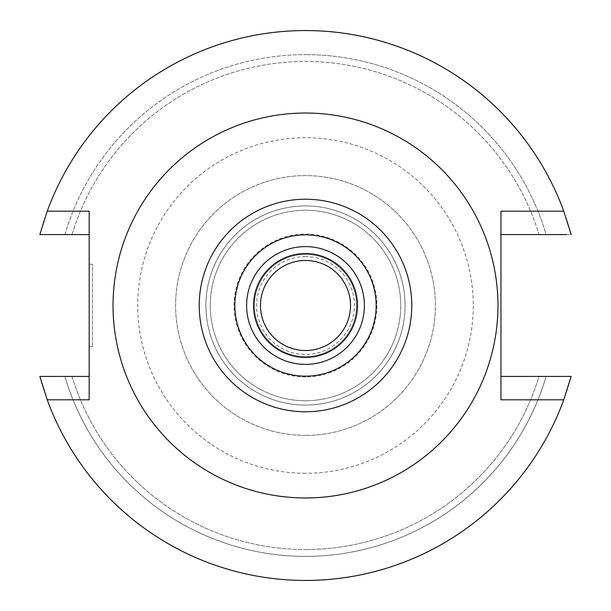 <?xml version="1.0" encoding="UTF-8"?>
<svg xmlns="http://www.w3.org/2000/svg" width="611" height="611" viewBox="0 0 611 611"><rect width="100%" height="100%" fill="white"/><g stroke="black" fill="none" stroke-linecap="round" stroke-linejoin="round"><path stroke-width="0.46" stroke-dasharray="3.06 2.29" d="M305.5 497.965A192.465 192.465 0 0 0 497.965 305.5A192.465 192.465 0 0 0 305.5 113.035A192.465 192.465 0 0 0 113.035 305.5A192.465 192.465 0 0 0 305.5 497.965A192.465 192.465 0 0 1 113.035 305.5A192.465 192.465 0 0 1 305.5 113.035A192.465 192.465 0 0 1 497.965 305.5A192.465 192.465 0 0 1 305.5 497.965A192.465 192.465 0 0 0 497.965 305.5A192.465 192.465 0 0 0 305.5 113.035A192.465 192.465 0 0 0 113.035 305.5A192.465 192.465 0 0 0 305.5 497.965M500.951 211.192L500.951 399.808M500.951 234.578L571.148 234.578A274.95 274.95 0 0 0 39.852 234.578A274.95 274.95 0 0 1 305.5 30.55A274.95 274.95 0 0 0 39.852 234.578L89.175 234.578L89.175 376.422L39.852 376.422A274.95 274.95 0 0 0 571.148 376.422A274.95 274.95 0 0 1 305.5 580.45A274.95 274.95 0 0 0 571.148 376.422L500.951 376.422M571.148 234.578A274.95 274.95 0 0 0 305.5 30.55A274.95 274.95 0 0 1 571.148 234.578L546.127 234.578A250.861 250.861 0 0 0 305.5 54.639A250.861 250.861 0 0 1 546.127 234.578L539.001 234.578A244.033 244.033 0 0 0 71.999 234.578L53.646 234.578M566.512 234.578L554.337 234.578M89.175 234.578L89.175 211.192M89.175 399.808L89.175 376.422M89.175 264.257L89.175 346.743L89.175 264.257L92.475 264.257L92.475 346.743L92.475 264.257M48.322 234.578L64.873 234.578A250.861 250.861 0 0 1 305.5 54.639A250.861 250.861 0 0 0 64.873 234.578L71.999 234.578A244.033 244.033 0 0 1 539.001 234.578M39.852 376.422L39.852 376.422A274.95 274.95 0 0 0 305.5 580.45A274.95 274.95 0 0 1 39.852 376.422L64.873 376.422A250.861 250.861 0 0 0 546.127 376.422L557.354 376.422M562.678 376.422L546.127 376.422A250.861 250.861 0 0 1 64.873 376.422L71.999 376.422A244.033 244.033 0 0 0 305.5 549.533A244.033 244.033 0 0 1 71.999 376.422M539.001 376.422L546.127 376.422L539.001 376.422A244.033 244.033 0 0 1 305.5 549.533A244.033 244.033 0 0 0 539.001 376.422M44.488 376.422L56.663 376.422M92.475 346.743L89.175 346.743M305.5 473.273A167.773 167.773 0 0 1 137.727 305.5A167.773 167.773 0 0 1 305.5 137.727A167.773 167.773 0 0 1 473.273 305.5A167.773 167.773 0 0 1 305.5 473.273M305.5 435.399A129.899 129.899 0 0 1 175.601 305.5A129.899 129.899 0 0 1 305.5 175.601A129.899 129.899 0 0 1 435.399 305.5A129.899 129.899 0 0 1 305.5 435.399A129.899 129.899 0 0 0 435.399 305.5A129.899 129.899 0 0 0 305.5 175.601A129.899 129.899 0 0 0 175.601 305.5A129.899 129.899 0 0 0 305.5 435.399M305.5 405.085A99.585 99.585 0 0 1 205.915 305.5A99.585 99.585 0 0 1 305.5 205.915A99.585 99.585 0 0 1 405.085 305.5A99.585 99.585 0 0 1 305.5 405.085A99.585 99.585 0 0 0 405.085 305.5A99.585 99.585 0 0 0 305.5 205.915A99.585 99.585 0 0 0 205.915 305.5A99.585 99.585 0 0 0 305.5 405.085M305.5 400.755A95.255 95.255 0 0 1 210.245 305.5A95.255 95.255 0 0 1 305.5 210.245A95.255 95.255 0 0 1 400.755 305.5A95.255 95.255 0 0 1 305.5 400.755A95.255 95.255 0 0 0 400.755 305.5A95.255 95.255 0 0 0 305.5 210.245A95.255 95.255 0 0 0 210.245 305.5A95.255 95.255 0 0 0 305.5 400.755M305.5 376.941A71.441 71.441 0 0 1 234.059 305.5A71.441 71.441 0 0 1 305.5 234.059A71.441 71.441 0 0 1 376.941 305.5A71.441 71.441 0 0 1 305.5 376.941M305.5 256.574A48.926 48.926 0 0 0 256.574 305.5A48.926 48.926 0 0 0 305.5 354.426A48.926 48.926 0 0 0 354.426 305.5A48.926 48.926 0 0 0 305.5 256.574M305.5 356.595A51.095 51.095 0 0 1 254.405 305.5A51.095 51.095 0 0 1 305.5 254.405A51.095 51.095 0 0 1 356.595 305.5A51.095 51.095 0 0 1 305.5 356.595A51.095 51.095 0 0 0 356.595 305.5A51.095 51.095 0 0 0 305.5 254.405A51.095 51.095 0 0 0 254.405 305.5A51.095 51.095 0 0 0 305.5 356.595M305.5 350.531A45.031 45.031 0 0 1 260.469 305.5A45.031 45.031 0 0 1 305.5 260.469A45.031 45.031 0 0 1 350.531 305.5A45.031 45.031 0 0 1 305.5 350.531M305.5 357.458A51.958 51.958 0 0 1 253.542 305.5A51.958 51.958 0 0 1 305.5 253.542A51.958 51.958 0 0 1 357.458 305.5A51.958 51.958 0 0 1 305.5 357.458M305.5 364.385A58.885 58.885 0 0 1 246.615 305.5A58.885 58.885 0 0 1 305.5 246.615A58.885 58.885 0 0 1 364.385 305.5A58.885 58.885 0 0 1 305.5 364.385M305.5 376.162A70.662 70.662 0 0 1 234.838 305.5A70.662 70.662 0 0 1 305.5 234.838A70.662 70.662 0 0 1 376.162 305.5A70.662 70.662 0 0 1 305.5 376.162"/><path stroke-width="0.92" d="M305.5 411.776A106.276 106.276 0 0 1 199.224 305.5A106.276 106.276 0 0 1 305.5 199.224A106.276 106.276 0 0 1 411.776 305.5A106.276 106.276 0 0 1 305.5 411.776M305.5 376.162A70.662 70.662 0 0 0 376.162 305.5A70.662 70.662 0 0 0 305.5 234.838A70.662 70.662 0 0 0 234.838 305.5A70.662 70.662 0 0 0 305.5 376.162M305.5 497.965A192.465 192.465 0 0 1 113.035 305.5A192.465 192.465 0 0 1 305.5 113.035A192.465 192.465 0 0 1 497.965 305.5A192.465 192.465 0 0 1 305.5 497.965M500.951 211.192L500.951 399.808L563.77 399.808A274.95 274.95 0 0 1 47.23 399.808L89.175 399.808L89.175 211.192L47.23 211.192A274.95 274.95 0 0 1 563.77 211.192L500.951 211.192M566.512 234.578L500.951 234.578M539.001 234.578L554.337 234.578M571.148 234.578L563.77 211.192M47.23 211.192L39.852 234.578L89.175 234.578M53.646 234.578L48.322 234.578M89.175 376.422L39.852 376.422L47.23 399.808M563.77 399.808L571.148 376.422L500.951 376.422M557.354 376.422L562.678 376.422M71.999 376.422L56.663 376.422M39.852 376.422L44.488 376.422M305.5 260.469A45.031 45.031 0 0 0 260.469 305.5A45.031 45.031 0 0 0 305.5 350.531A45.031 45.031 0 0 0 350.531 305.5A45.031 45.031 0 0 0 305.5 260.469M305.5 253.542A51.958 51.958 0 0 0 253.542 305.5A51.958 51.958 0 0 0 305.5 357.458A51.958 51.958 0 0 0 357.458 305.5A51.958 51.958 0 0 0 305.5 253.542M305.5 364.385A58.885 58.885 0 0 0 364.385 305.5A58.885 58.885 0 0 0 305.5 246.615A58.885 58.885 0 0 0 246.615 305.5A58.885 58.885 0 0 0 305.5 364.385"/></g></svg>
